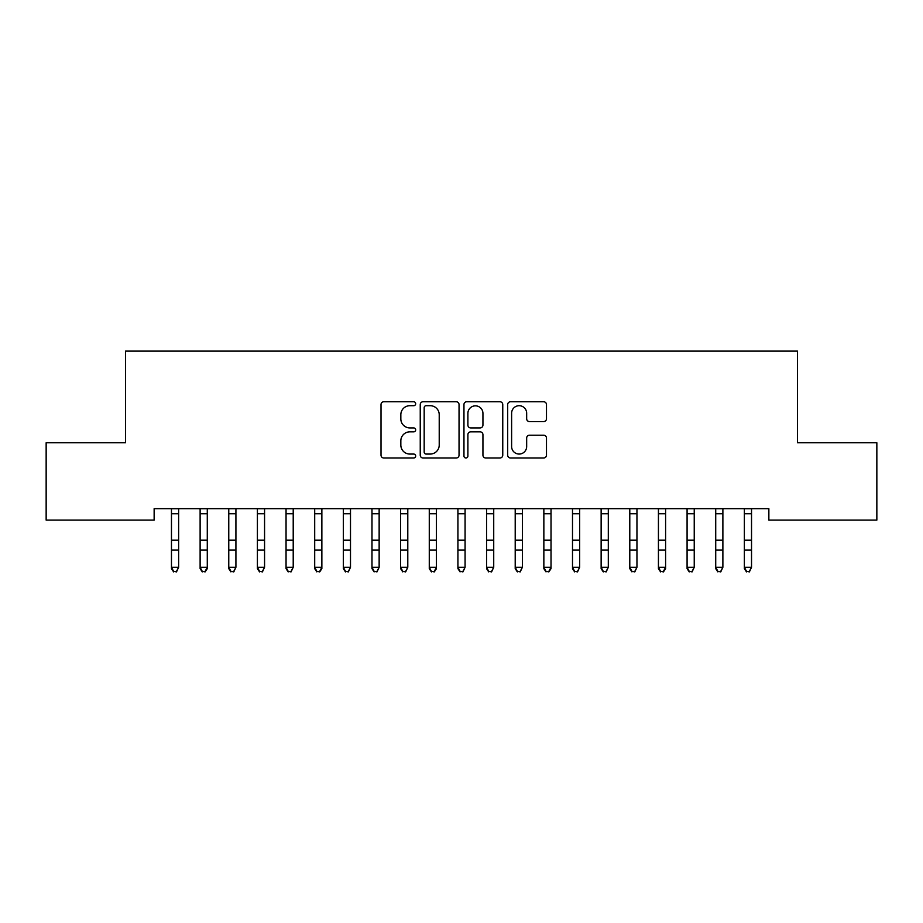 <?xml version="1.0" encoding="UTF-8"?>
<svg xmlns="http://www.w3.org/2000/svg" width="923" height="923" viewBox="0 0 923 923"><rect width="100%" height="100%" fill="white"/><g stroke="black" fill="none" stroke-linecap="round" stroke-linejoin="round"><path stroke-width="1.38" d="M415.673 403.732A1.973 1.973 0 0 0 413.7 401.759L383.83 401.759A2.815 2.815 0 0 0 381.014 404.574L381.014 455.189A2.815 2.815 0 0 0 383.83 457.993L413.7 457.993A1.973 1.973 0 0 0 415.673 456.031A1.973 1.973 0 0 0 413.7 454.058L409.835 454.058A8.999 8.999 0 0 1 400.836 445.059L400.836 440.848A8.999 8.999 0 0 1 409.835 431.849L413.7 431.849A1.973 1.973 0 0 0 415.673 429.876A1.973 1.973 0 0 0 413.7 427.914L409.835 427.914A8.999 8.999 0 0 1 400.836 418.915L400.836 414.692A8.999 8.999 0 0 1 409.835 405.705L413.7 405.705A1.973 1.973 0 0 0 415.673 403.732M543.67 421.58A2.815 2.815 0 0 0 546.485 418.777L546.485 404.574A2.815 2.815 0 0 0 543.67 401.759L510.488 401.759A2.815 2.815 0 0 0 507.685 404.574L507.685 455.189A2.815 2.815 0 0 0 510.488 457.993L543.67 457.993A2.815 2.815 0 0 0 546.485 455.189L546.485 438.033A2.815 2.815 0 0 0 543.67 435.218L529.467 435.218A2.815 2.815 0 0 0 526.664 438.033L526.664 446.536A7.522 7.522 0 0 1 519.141 454.058A7.522 7.522 0 0 1 511.619 446.536L511.619 413.216A7.522 7.522 0 0 1 519.141 405.705A7.522 7.522 0 0 1 526.664 413.216L526.664 418.777A2.815 2.815 0 0 0 529.467 421.58L543.67 421.58M768.859 508.654L154.141 508.654L154.141 520.111L46.15 520.111L46.15 442.775L125.493 442.775L125.493 351.109L797.507 351.109L797.507 442.775L876.85 442.775L876.85 520.111L768.859 520.111L768.859 508.654M459.043 404.574A2.815 2.815 0 0 0 456.227 401.759L423.046 401.759A2.815 2.815 0 0 0 420.242 404.574L420.242 455.189A2.815 2.815 0 0 0 423.046 457.993L456.227 457.993A2.815 2.815 0 0 0 459.043 455.189L459.043 404.574M466.773 401.759L499.954 401.759A2.815 2.815 0 0 1 502.758 404.574L502.758 455.189A2.815 2.815 0 0 1 499.954 457.993L485.752 457.993A2.815 2.815 0 0 1 482.937 455.189L482.937 434.664A2.815 2.815 0 0 0 480.133 431.849L470.707 431.849A2.815 2.815 0 0 0 467.892 434.664L467.892 456.031A1.973 1.973 0 0 1 465.93 457.993A1.973 1.973 0 0 1 463.957 456.031L463.957 404.574A2.815 2.815 0 0 1 466.773 401.759M426.138 405.705A1.973 1.973 0 0 0 424.176 407.666L424.176 452.097A1.973 1.973 0 0 0 426.138 454.058L430.222 454.058A8.999 8.999 0 0 0 439.221 445.059L439.221 414.692A8.999 8.999 0 0 0 430.222 405.705L426.138 405.705M482.937 413.366A7.522 7.522 0 0 0 475.414 405.843A7.522 7.522 0 0 0 467.892 413.366L467.892 425.099A2.815 2.815 0 0 0 470.707 427.914L480.133 427.914A2.815 2.815 0 0 0 482.937 425.099L482.937 413.366M171.47 510.142L171.47 567.287L178.635 567.287L176.489 571.891L173.616 571.349L176.489 571.891M178.635 510.142L178.635 567.287L176.489 571.349M171.113 508.654L171.47 509.554M178.635 509.554L178.993 508.654M173.616 571.891L171.47 568.649L171.47 567.287L173.616 571.349M200.118 510.142L200.118 567.287L207.283 567.287L207.283 568.649L205.125 571.891L202.264 571.349L205.125 571.891M207.283 510.142L207.283 567.287L205.125 571.349M228.766 510.142L228.766 567.287L235.919 567.287L233.773 571.891L230.912 571.349L233.773 571.891M235.919 510.142L235.919 567.287L233.773 571.349M199.749 508.654L200.118 509.554M207.283 509.554L207.64 508.654M202.264 571.891L200.118 568.649L200.118 567.287L202.264 571.349M228.396 508.654L228.766 509.554M235.919 509.554L236.288 508.654M230.912 571.891L228.766 568.649L228.766 567.287L230.912 571.349M257.402 510.142L257.402 567.287L264.566 567.287L262.42 571.891L259.559 571.349L262.42 571.891M264.566 510.142L264.566 567.287L262.42 571.349M286.049 510.142L286.049 567.287L293.214 567.287L291.068 571.891L288.195 571.349L291.068 571.891M293.214 510.142L293.214 567.287L291.068 571.349M257.044 508.654L257.402 509.554M264.566 509.554L264.936 508.654M259.559 571.891L257.402 568.649L257.402 567.287L259.559 571.349M285.692 508.654L286.049 509.554M293.214 509.554L293.572 508.654M288.195 571.891L286.049 568.649L286.049 567.287L288.195 571.349M314.697 510.142L314.697 567.287L321.862 567.287L321.862 568.649L319.704 571.891L316.843 571.349L319.704 571.891M321.862 510.142L321.862 567.287L319.704 571.349M314.328 508.654L314.697 509.554M321.862 509.554L322.219 508.654M316.843 571.891L314.697 568.649L314.697 567.287L316.843 571.349M343.344 510.142L343.344 567.287L350.498 567.287L348.352 571.891L345.49 571.349L348.352 571.891M350.498 510.142L350.498 567.287L348.352 571.349M342.975 508.654L343.344 509.554M350.498 509.554L350.867 508.654M345.49 571.891L343.344 568.649L343.344 567.287L345.49 571.349M371.981 510.142L371.981 567.287L379.145 567.287L376.999 571.891L374.138 571.349L376.999 571.891M379.145 510.142L379.145 567.287L376.999 571.349M400.628 510.142L400.628 567.287L407.793 567.287L405.647 571.891L402.774 571.349L405.647 571.891M407.793 510.142L407.793 567.287L405.647 571.349M429.276 510.142L429.276 567.287L436.441 567.287L436.441 568.649L434.283 571.891L431.422 571.349L434.283 571.891M436.441 510.142L436.441 567.287L434.283 571.349M457.923 510.142L457.923 567.287L465.077 567.287L462.931 571.891L460.069 571.349L462.931 571.891M465.077 510.142L465.077 567.287L462.931 571.349M486.559 510.142L486.559 567.287L493.724 567.287L491.578 571.891L488.717 571.349L491.578 571.891M493.724 510.142L493.724 567.287L491.578 571.349M515.207 510.142L515.207 567.287L522.372 567.287L520.226 571.891L517.353 571.349L520.226 571.891M522.372 510.142L522.372 567.287L520.226 571.349M543.855 510.142L543.855 567.287L551.019 567.287L551.019 568.649L548.862 571.891L546.001 571.349L548.862 571.891M551.019 510.142L551.019 567.287L548.862 571.349M572.502 510.142L572.502 567.287L579.656 567.287L577.51 571.891L574.648 571.349L577.51 571.891M579.656 510.142L579.656 567.287L577.51 571.349M601.138 510.142L601.138 567.287L608.303 567.287L606.157 571.891L603.296 571.349L606.157 571.891M608.303 510.142L608.303 567.287L606.157 571.349M371.623 508.654L371.981 509.554M379.145 509.554L379.515 508.654M374.138 571.891L371.981 568.649L371.981 567.287L374.138 571.349M400.27 508.654L400.628 509.554M407.793 509.554L408.151 508.654M402.774 571.891L400.628 568.649L400.628 567.287L402.774 571.349M428.907 508.654L429.276 509.554M436.441 509.554L436.798 508.654M431.422 571.891L429.276 568.649L429.276 567.287L431.422 571.349M457.554 508.654L457.923 509.554M465.077 509.554L465.446 508.654M460.069 571.891L457.923 568.649L457.923 567.287L460.069 571.349M486.202 508.654L486.559 509.554M493.724 509.554L494.093 508.654M488.717 571.891L486.559 568.649L486.559 567.287L488.717 571.349M514.849 508.654L515.207 509.554M522.372 509.554L522.73 508.654M517.353 571.891L515.207 568.649L515.207 567.287L517.353 571.349M543.485 508.654L543.855 509.554M551.019 509.554L551.377 508.654M546.001 571.891L543.855 568.649L543.855 567.287L546.001 571.349M572.133 508.654L572.502 509.554M579.656 509.554L580.025 508.654M574.648 571.891L572.502 568.649L572.502 567.287L574.648 571.349M600.781 508.654L601.138 509.554M608.303 509.554L608.672 508.654M603.296 571.891L601.138 568.649L601.138 567.287L603.296 571.349M629.786 510.142L629.786 567.287L636.951 567.287L634.805 571.891L631.932 571.349L634.805 571.891M636.951 510.142L636.951 567.287L634.805 571.349M629.428 508.654L629.786 509.554M636.951 509.554L637.308 508.654M631.932 571.891L629.786 568.649L629.786 567.287L631.932 571.349M658.434 510.142L658.434 567.287L665.598 567.287L665.598 568.649L663.441 571.891L660.58 571.349L663.441 571.891M665.598 510.142L665.598 567.287L663.441 571.349M658.064 508.654L658.434 509.554M665.598 509.554L665.956 508.654M660.58 571.891L658.434 568.649L658.434 567.287L660.58 571.349M687.081 510.142L687.081 567.287L694.234 567.287L692.088 571.891L689.227 571.349L692.088 571.891M694.234 510.142L694.234 567.287L692.088 571.349M686.712 508.654L687.081 509.554M694.234 509.554L694.604 508.654M689.227 571.891L687.081 568.649L687.081 567.287L689.227 571.349M715.717 510.142L715.717 567.287L722.882 567.287L720.736 571.891L717.875 571.349L720.736 571.891M722.882 510.142L722.882 567.287L720.736 571.349M715.36 508.654L715.717 509.554M722.882 509.554L723.251 508.654M717.875 571.891L715.717 568.649L715.717 567.287L717.875 571.349M744.365 510.142L744.365 567.287L751.53 567.287L749.384 571.891L746.511 571.349L749.384 571.891M751.53 510.142L751.53 567.287L749.384 571.349M744.007 508.654L744.365 509.554M751.53 509.554L751.887 508.654M746.511 571.891L744.365 568.649L744.365 567.287L746.511 571.349M178.97 508.711L171.136 508.711M178.635 540.197L171.47 540.197M178.635 550.108L171.47 550.108M178.635 513.742L171.47 513.742M207.617 508.711L199.772 508.711M207.283 540.197L200.118 540.197M207.283 550.108L200.118 550.108M207.283 513.742L200.118 513.742M236.265 508.711L228.419 508.711M235.919 540.197L228.766 540.197M235.919 550.108L228.766 550.108M235.919 513.742L228.766 513.742M264.913 508.711L257.067 508.711M264.566 540.197L257.402 540.197M264.566 550.108L257.402 550.108M264.566 513.742L257.402 513.742M293.549 508.711L285.715 508.711M293.214 540.197L286.049 540.197M293.214 550.108L286.049 550.108M293.214 513.742L286.049 513.742M322.196 508.711L314.351 508.711M321.862 540.197L314.697 540.197M321.862 550.108L314.697 550.108M321.862 513.742L314.697 513.742M350.844 508.711L342.998 508.711M350.498 540.197L343.344 540.197M350.498 550.108L343.344 550.108M350.498 513.742L343.344 513.742M379.491 508.711L371.646 508.711M379.145 540.197L371.981 540.197M379.145 550.108L371.981 550.108M379.145 513.742L371.981 513.742M408.128 508.711L400.294 508.711M407.793 540.197L400.628 540.197M407.793 550.108L400.628 550.108M407.793 513.742L400.628 513.742M436.775 508.711L428.93 508.711M436.441 540.197L429.276 540.197M436.441 550.108L429.276 550.108M436.441 513.742L429.276 513.742M465.423 508.711L457.577 508.711M465.077 540.197L457.923 540.197M465.077 550.108L457.923 550.108M465.077 513.742L457.923 513.742M494.07 508.711L486.225 508.711M493.724 540.197L486.559 540.197M493.724 550.108L486.559 550.108M493.724 513.742L486.559 513.742M522.706 508.711L514.872 508.711M522.372 540.197L515.207 540.197M522.372 550.108L515.207 550.108M522.372 513.742L515.207 513.742M551.354 508.711L543.509 508.711M551.019 540.197L543.855 540.197M551.019 550.108L543.855 550.108M551.019 513.742L543.855 513.742M580.002 508.711L572.156 508.711M579.656 540.197L572.502 540.197M579.656 550.108L572.502 550.108M579.656 513.742L572.502 513.742M608.649 508.711L600.804 508.711M608.303 540.197L601.138 540.197M608.303 550.108L601.138 550.108M608.303 513.742L601.138 513.742M637.285 508.711L629.451 508.711M636.951 540.197L629.786 540.197M636.951 550.108L629.786 550.108M636.951 513.742L629.786 513.742M665.933 508.711L658.087 508.711M665.598 540.197L658.434 540.197M665.598 550.108L658.434 550.108M665.598 513.742L658.434 513.742M694.581 508.711L686.735 508.711M694.234 540.197L687.081 540.197M694.234 550.108L687.081 550.108M694.234 513.742L687.081 513.742M723.228 508.711L715.383 508.711M722.882 540.197L715.717 540.197M722.882 550.108L715.717 550.108M722.882 513.742L715.717 513.742M751.864 508.711L744.03 508.711M751.53 540.197L744.365 540.197M751.53 550.108L744.365 550.108M751.53 513.742L744.365 513.742"/></g></svg>
